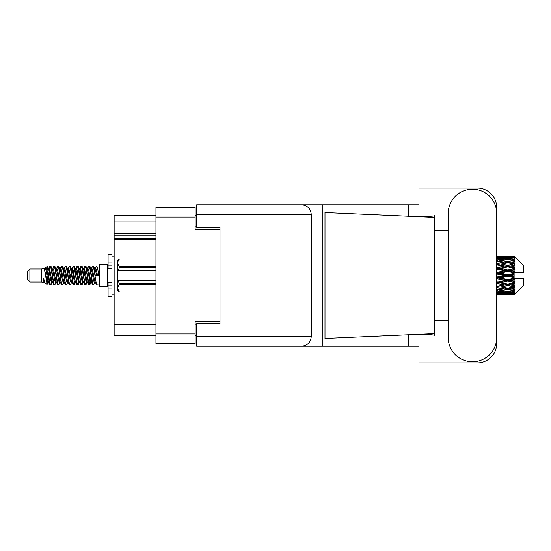<?xml version="1.0" encoding="UTF-8"?>
<svg xmlns="http://www.w3.org/2000/svg" width="551" height="551" viewBox="0 0 551 551"><rect width="100%" height="100%" fill="white"/><g stroke="black" fill="none" stroke-linecap="round" stroke-linejoin="round"><path stroke-width="0.83" d="M155.954 239.747L114.14 239.747L114.14 238.824L155.954 238.824M220.001 323.692L220.001 321.515L195.13 321.515L195.13 343.59L155.954 343.59L155.954 207.41L195.13 207.41L195.13 229.485L220.001 229.485L220.001 227.308L220.001 323.692L196.686 323.692L196.686 336.592L311.253 336.592L311.253 214.408L196.686 214.408L196.686 204.765L418.987 204.765L418.987 188.056L477.283 188.056A19.43 19.43 0 0 1 496.713 207.486L496.713 230.222M196.686 335.814L195.13 335.814M195.13 215.186L196.686 215.186M155.954 221.867L114.14 221.867L114.14 215.648L155.954 215.648M155.954 335.352L114.14 335.352L114.14 324.78L155.954 324.78M114.14 239.747L114.14 324.78M114.14 221.867L114.14 233.528L155.954 233.528M114.14 233.528L114.14 238.824M114.14 235.16L155.954 235.16M448.211 337.529A24.251 24.251 0 0 0 472.462 361.78A24.251 24.251 0 0 0 496.713 337.529L496.713 213.471A24.251 24.251 0 0 0 472.462 189.22A24.251 24.251 0 0 0 448.211 213.471L448.211 337.529M311.253 336.592C310.64 342.405 307.43 345.622 301.617 346.235L418.987 346.235L418.987 362.944L477.283 362.944A19.43 19.43 0 0 0 496.713 343.514L496.713 320.778M448.211 320.778L434.532 320.778L434.532 228.245L434.532 230.222L448.211 230.222M434.532 335.249L431.715 334.732C424.752 334.264 416.487 334.299 406.92 334.836L324.994 338.459L324.994 212.541L434.532 217.383L434.532 335.249M408.787 346.235L408.787 334.753M408.787 216.247L408.787 204.765M301.617 346.235L196.686 346.235L322.245 346.235L322.245 204.765L196.686 204.765M434.532 217.383L434.532 215.751L433.003 216.068C426.24 216.763 417.541 216.791 406.92 216.164M220.001 227.308L196.686 227.308L196.686 214.408M196.686 346.235L196.686 336.592M301.617 204.765C307.43 205.378 310.64 208.595 311.253 214.408M434.532 333.617L406.92 334.836M29.885 282.029L29.885 268.971L27.55 271.306L27.55 279.694L29.885 282.029L41.539 282.029L43.97 283.035L44.411 282.573L44.059 282.877L45.03 282.877M29.885 268.971L41.539 268.971L41.539 282.029M99.524 275.5L99.524 286.224L107.3 286.224L107.3 264.776L99.524 264.776L99.524 275.5M41.539 268.971L44.245 268.144L47.104 284.33L45.051 283.2L43.591 278.441L43.97 283.035M47.489 278.482L46.98 280.762M47.104 284.33L48.915 280.728M45.478 267.338L47.338 266.822L48.674 275.5L48.674 279.13L46.794 269.487L45.478 267.338L44.672 268.427L45.03 268.123L46.002 270.279L47.944 280.721L48.564 282.573L49.232 282.629M87.423 268.427L88.993 266.016L89.965 268.792L92.602 284.743L93.636 284.743L95.068 282.319M88.993 266.016L89.751 266.257L90.447 268.792L92.396 282.208L93.367 284.984M91.177 268.681L92.878 266.016L93.849 268.792L96.494 284.743L99.524 284.984M95.199 268.427L96.762 266.016L97.734 268.792L98.712 275.5L95.309 275.5L93.636 266.257L95.55 270.279L96.521 275.5M48.674 279.13L50.127 284.984L50.892 284.743L52.317 282.319M48.674 275.5L49.645 282.208L50.616 284.984M48.915 270.272L50.127 266.016L51.098 268.792L53.743 284.743L54.776 284.743L56.071 282.573M50.127 266.016L50.892 266.257L51.587 268.792L53.53 282.208L54.501 284.984M51.828 268.123L52.8 268.123L54.019 266.016L54.99 268.792L57.628 284.743L58.661 284.743L60.087 282.319M58.936 281.843L59.322 279.391M54.019 266.016L54.776 266.257L55.472 268.792L57.414 282.208L58.385 284.984M59.281 282.629L59.604 280.728M55.713 268.123L56.684 268.123L57.903 266.016L58.874 268.792L61.512 284.743L62.545 284.743L63.84 282.573M57.903 266.016L58.661 266.257L59.356 268.792L61.306 282.208L62.277 284.984M60.569 270.272L61.788 266.016L62.759 268.792L65.404 284.743L66.437 284.743L67.725 282.573M66.705 281.843L67.091 279.391M61.788 266.016L62.545 266.257L63.248 268.792L65.19 282.208L66.161 284.984M67.057 282.629L67.374 280.728M64.109 268.427L65.672 266.016L66.643 268.792L69.288 284.743L70.321 284.743L71.747 282.319M70.597 281.843L70.983 279.391M65.672 266.016L66.437 266.257L67.132 268.792L69.075 282.208L70.046 284.984M70.941 282.629L71.265 280.728M67.863 268.681L69.564 266.016L70.535 268.792L73.173 284.743L74.206 284.743L75.501 282.573M69.564 266.016L70.321 266.257L71.017 268.792L72.959 282.208L73.93 284.984M71.258 268.123L72.236 268.123L73.448 266.016L74.419 268.792L77.057 284.743L78.09 284.743L79.516 282.319M78.366 281.843L78.752 279.391M73.448 266.016L74.206 266.257L74.902 268.792L76.851 282.208L77.822 284.984M78.71 282.629L79.034 280.728M75.763 268.427L77.333 266.016L78.304 268.792L80.949 284.743L81.982 284.743L83.408 282.319M82.251 281.843L82.636 279.391M77.333 266.016L78.09 266.257L78.793 268.792L80.735 282.208L81.706 284.984M82.602 282.629L82.925 280.728M79.516 268.681L81.217 266.016L82.189 268.792L84.833 284.743L85.866 284.743L87.161 282.573M81.217 266.016L81.982 266.257L82.678 268.792L84.62 282.208L85.591 284.984M83.408 268.681L85.109 266.016L86.08 268.792L88.718 284.743L89.751 284.743L90.695 280.728M89.234 284.791L90.412 279.391M85.109 266.016L85.866 266.257L86.562 268.792L88.504 282.208L89.476 284.984M49.197 271.609L50.375 266.209M60.851 271.609L61.244 269.157M68.345 270.272L68.668 268.371M68.627 271.609L69.013 269.157M72.229 270.272L72.553 268.371M72.512 271.609L72.897 269.157M80.005 270.272L80.329 268.371M80.288 271.609L80.673 269.157M83.89 270.272L84.213 268.371M84.172 271.609L84.558 269.157M91.666 270.272L91.983 268.371M91.948 271.609L92.334 269.157M92.878 266.016L93.636 266.257M511.073 275.5L514.124 274.784L514.124 276.216L511.073 275.5L507.822 275.5L496.713 277.993M496.713 273.985L504.578 275.5L496.713 277.015M514.124 256.077L514.903 256.849L514.124 256.077L511.073 256.105L514.124 256.077M514.124 256.373L507.822 256.8L500.666 256.415L514.124 256.373L514.903 257.048L514.124 256.167M514.124 256.814L514.124 257.255L511.073 257.021L514.124 256.814L514.903 257.331L514.124 256.449M514.124 257.834L507.822 258.695L500.666 257.916L507.822 257.269L514.124 257.834L514.903 258.316L514.124 257.255M514.124 258.722L514.124 259.487L511.073 259.094L514.903 258.956L514.124 258.006M514.124 260.396L507.822 261.649L500.666 260.527L507.822 259.514L514.903 260.657L514.124 259.487M514.124 261.684L514.124 262.731L511.073 262.2L514.903 261.615L514.124 260.657M514.124 263.915L507.822 265.479L500.666 264.081L507.822 262.765L514.903 263.936L514.124 262.731M514.124 265.52L514.124 266.774L511.073 266.14L514.903 265.155L514.124 264.246M514.124 268.158L514.124 268.537L507.822 269.935L500.666 268.344L507.822 266.815L514.124 268.158L514.903 267.938L514.124 266.774M514.124 269.976L514.124 271.361L511.073 270.665L514.124 269.976L514.903 269.336L514.124 268.537M514.124 272.862L514.124 273.268L507.822 274.735L500.666 273.062L507.822 271.409L514.124 272.862L514.124 272.394L514.882 272.394L514.124 271.361M514.882 272.394L523.45 272.394L523.45 265.396L514.551 256.497M514.124 274.784L514.124 273.268M514.124 277.732L514.124 278.138L507.822 279.591L500.666 277.938L507.822 276.265L514.124 277.732L514.124 276.216M514.551 294.503L523.45 285.604L523.45 278.606L514.124 278.606L514.124 278.138M514.124 279.639L514.124 281.024L511.073 280.335L514.124 279.639L514.882 278.606M514.124 282.463L514.124 282.842L507.822 284.185L500.666 282.656L507.822 281.065L514.124 282.463L514.903 281.664L514.124 281.024M514.124 284.226L514.124 285.48L511.073 284.86L514.124 284.226L514.903 283.062L514.124 282.842M514.124 286.754L507.822 288.235L500.666 286.919L507.822 285.521L514.124 286.754L514.903 285.845L514.124 285.48M514.124 288.269L514.124 289.316L511.073 288.8L514.124 288.269L514.903 287.064L514.124 287.085M514.124 290.343L507.822 291.486L500.666 290.473L507.822 289.351L514.124 290.343L514.903 289.385L514.124 289.316M514.124 291.513L514.124 292.278L511.073 291.906L514.124 291.513L514.903 290.343L514.124 290.604M514.124 292.994L507.822 293.731L500.666 293.084L507.822 292.305L514.124 292.994L514.903 292.044L514.124 292.278M514.124 293.745L514.124 294.186L511.073 293.979L514.124 293.745L514.903 292.684L514.124 293.166M502.622 294.916L507.822 294.93L500.666 294.585L507.822 294.2L514.124 294.551L514.903 293.669L514.124 294.186M514.124 294.551L507.822 294.833M514.124 294.833L511.073 294.895L514.124 294.833L514.903 293.952L514.124 294.627M514.903 294.151L514.124 294.923L514.903 294.151M507.822 294.93L513.029 294.916M497.408 294.93L504.578 294.895L497.408 294.716L497.408 293.821M496.713 294.737L497.408 294.716M505.129 294.757L504.578 294.895M496.713 293.456L504.578 293.979L496.713 294.392M497.408 293.394L497.408 292.381M506.217 293.593L504.578 293.979M499.537 294.31L500.666 294.585M507.822 294.2L507.822 293.242M510.522 294.757L511.073 294.895M496.713 291.045L504.578 291.906L496.713 292.671M497.105 289.929L496.713 289.998M497.408 290.949L497.408 289.874L500.666 290.473M507.106 291.389L504.578 291.906M498.559 292.615L500.666 293.084M507.822 292.305L507.822 291.252M509.434 293.593L511.073 293.979M496.713 287.656L504.578 288.8L496.713 289.867M497.408 287.532L497.408 286.465L496.713 286.589M496.713 283.503L504.578 284.86L496.713 286.561M507.822 289.351L507.822 288.269L505.226 288.69L507.822 288.269L511.073 288.8L500.666 286.919M508.545 291.389L511.073 291.906M497.408 286.3L496.713 286.162M497.408 283.359L497.408 282.367L496.713 282.511M496.713 278.847L504.578 280.335L496.713 282.429M507.822 285.521L507.822 284.488L496.713 286.341M507.822 284.185L504.578 284.86M507.822 288.235L514.903 287.064M497.408 281.94L496.713 281.781M497.408 278.689L497.408 277.835L496.713 277.856M507.822 281.065L507.822 280.142L497.408 282.367L500.666 282.656M507.822 279.591L507.822 280.142L504.578 280.335M514.903 283.062L507.822 284.488L511.073 284.86M497.408 273.819L497.408 273.165L496.713 273.317M496.713 269.219L504.578 270.665L497.408 272.311L497.408 273.165L496.713 273.144M497.408 277.181L497.408 277.835L500.666 277.938M507.822 276.265L507.822 275.5L504.578 275.5M514.779 278.606L507.822 280.142L511.073 280.335M497.408 272.311L496.713 272.153M497.408 269.06L497.408 268.633L496.713 268.778M496.713 264.838L504.578 266.14L497.408 267.641L497.408 268.633L496.713 268.571M507.822 271.409L507.822 270.858L497.408 273.165L500.666 273.062M507.822 269.935L507.822 270.858L504.578 270.665M507.822 274.735L507.822 275.5L496.713 273.007M514.124 274.081L507.822 275.5L514.124 276.919M497.408 267.641L496.713 267.497M497.408 264.7L496.713 264.659M496.713 261.133L504.578 262.2L497.408 263.468L497.408 264.535L496.713 264.439M507.822 266.815L497.408 268.633L500.666 268.344M507.822 265.479L507.822 266.512L504.578 266.14M514.903 269.336L507.822 270.858L511.073 270.665M497.408 263.468L496.713 263.344M497.105 261.071L496.713 261.002M507.822 262.765L500.666 264.081M514.903 263.936L504.578 262.2L507.822 262.731L510.426 262.31L507.822 262.731L507.822 261.649M514.903 265.155L507.822 266.512L511.073 266.14M496.713 258.329L504.578 259.094L496.713 259.955M497.408 260.051L497.408 261.126L500.666 260.527M507.106 259.611L504.578 259.094M496.713 256.608L504.578 257.021L496.713 257.544M497.408 257.606L497.408 258.619M506.217 257.407L504.578 257.021M498.559 258.385L500.666 257.916M507.822 258.695L507.822 259.748M508.545 259.611L511.073 259.094M497.408 256.07L504.578 256.105L496.713 256.263M497.408 256.284L497.408 257.179M505.129 256.243L504.578 256.105M499.537 256.69L500.666 256.415M507.822 256.8L507.822 257.758M509.434 257.407L511.073 257.021M513.029 256.084L502.622 256.084M510.522 256.243L511.073 256.105M43.591 282.367L44.059 282.877M47.751 268.22L48.295 268.427L48.915 270.279L50.857 280.721L51.828 282.877L52.18 282.573M54.776 266.257L56.684 270.279L58.633 280.721L59.604 282.877L59.956 282.573M61.547 275.5L62.029 272.676M62.545 266.257L64.46 270.279L66.402 280.721L67.374 282.877L68.345 282.877M70.321 266.257L72.236 270.279L74.178 280.721L75.15 282.877L76.121 282.877M77.092 275.5L77.574 272.676M78.09 266.257L80.005 270.279L81.947 280.721L82.919 282.877L83.277 282.573M85.866 266.257L87.781 270.279L89.723 280.721L90.695 282.877L91.666 280.728M43.591 278.441L45.051 283.2M48.426 268.681L48.915 268.123L49.886 270.279L51.828 280.721L53.743 284.743M56.684 268.123L57.662 270.279L59.604 280.721L61.512 284.743M63.489 268.123L64.46 268.123L65.431 270.279L67.374 280.721L69.288 284.743M72.236 268.123L73.207 270.279L75.15 280.721L77.057 284.743M77.574 278.324L78.063 275.5M79.654 268.427L80.005 268.123L80.976 270.279L82.919 280.721L84.833 284.743M86.803 268.123L87.781 268.123L88.752 270.279L90.695 280.721L92.602 284.743M94.579 268.123L95.55 268.123L96.521 270.279L97.493 275.5M44.245 268.144L46.973 280.721L47.944 282.877L48.295 282.573M50.892 266.257L52.8 270.279L54.742 280.721L55.713 282.877L56.684 282.877M58.661 266.257L60.576 270.279L62.518 280.721L63.489 282.877L64.46 282.877M66.437 266.257L68.345 270.279L70.287 280.721L71.258 282.877L71.616 282.573M73.207 275.5L73.689 272.676M74.206 266.257L76.121 270.279L78.063 280.721L79.034 282.877L79.385 282.573M81.982 266.257L83.89 270.279L85.832 280.721L86.803 282.877L87.781 282.877M91.314 268.427L91.666 268.123L90.695 268.123L91.666 270.279L93.608 280.721L94.579 282.877L94.93 282.573M52.8 268.123L53.771 270.279L55.713 280.721L57.628 284.743M59.604 270.272L60.576 268.123L61.547 270.279L63.489 280.721L65.404 284.743M67.993 268.427L68.345 268.123L69.316 270.279L71.258 280.721L73.173 284.743M75.15 268.123L76.121 268.123L77.092 270.279L79.034 280.721L80.949 284.743M82.919 268.123L83.89 268.123L84.861 270.279L86.803 280.721L88.718 284.743M89.234 278.324L89.723 275.5M91.666 268.123L92.637 270.279L94.579 280.721L96.494 284.743M514.903 267.938L496.713 264.411M514.779 272.394L496.713 268.489M514.903 281.664L496.713 277.683M514.903 285.845L496.713 282.222M111.963 282.367L108.079 282.367L108.079 285.136L111.963 285.136L111.963 262.124L108.079 262.124L108.079 254.514L111.963 254.514L111.963 265.864L108.079 265.864L108.079 268.633L111.963 268.633M108.079 285.136L108.079 296.486L111.963 296.486L111.963 288.876L108.079 288.876M108.079 262.124L108.079 265.864M155.954 284.123L119.422 284.123L118.258 280.555L155.954 280.555M119.422 283.428L155.954 283.428M155.954 267.572L119.422 267.572L118.258 270.445L117.404 270.445L117.404 262.91L119.422 266.877L155.954 266.877M119.422 267.572L119.422 266.877M118.258 280.555L117.404 280.555L117.404 288.09L119.422 292.058L155.954 292.051L119.422 292.058L117.404 290.033L117.404 288.09L119.422 284.123M117.404 262.91L117.404 260.967L119.422 258.942L155.954 258.942L119.422 258.942L117.446 262.359M117.404 270.445L117.404 280.555M155.954 270.445L118.258 270.445M155.954 333.954L195.13 333.954M195.13 217.046L155.954 217.046M195.13 324.16L196.686 324.16M196.686 226.84L195.13 226.84M111.963 268.599L108.079 268.599M111.963 282.401L108.079 282.401M107.3 283.662L108.079 283.662M505.873 294.93L509.778 294.93M496.713 256.07L499.364 256.07M505.873 256.07L509.778 256.07M96.762 266.016L99.524 266.016M107.3 267.338L108.079 267.338M47.338 266.822L48.295 268.427M89.751 284.743L91.046 282.573M47.944 268.123L48.915 268.123M51.828 282.877L52.8 282.877M59.604 282.877L60.576 282.877M79.034 268.123L80.005 268.123M82.919 282.877L83.89 282.877M90.695 282.877L91.666 282.877M48.564 268.427L49.859 266.257M89.751 266.257L91.046 268.427M44.059 268.123L45.03 268.123M47.944 282.877L48.915 282.877M59.604 268.123L60.576 268.123M67.374 268.123L68.345 268.123M71.258 282.877L72.236 282.877M79.034 282.877L80.005 282.877M94.579 282.877L95.55 282.877M48.564 282.573L49.859 284.743M60.217 268.427L61.512 266.257M111.963 294.93L114.14 294.93M111.963 256.07L114.14 256.07"/></g></svg>
